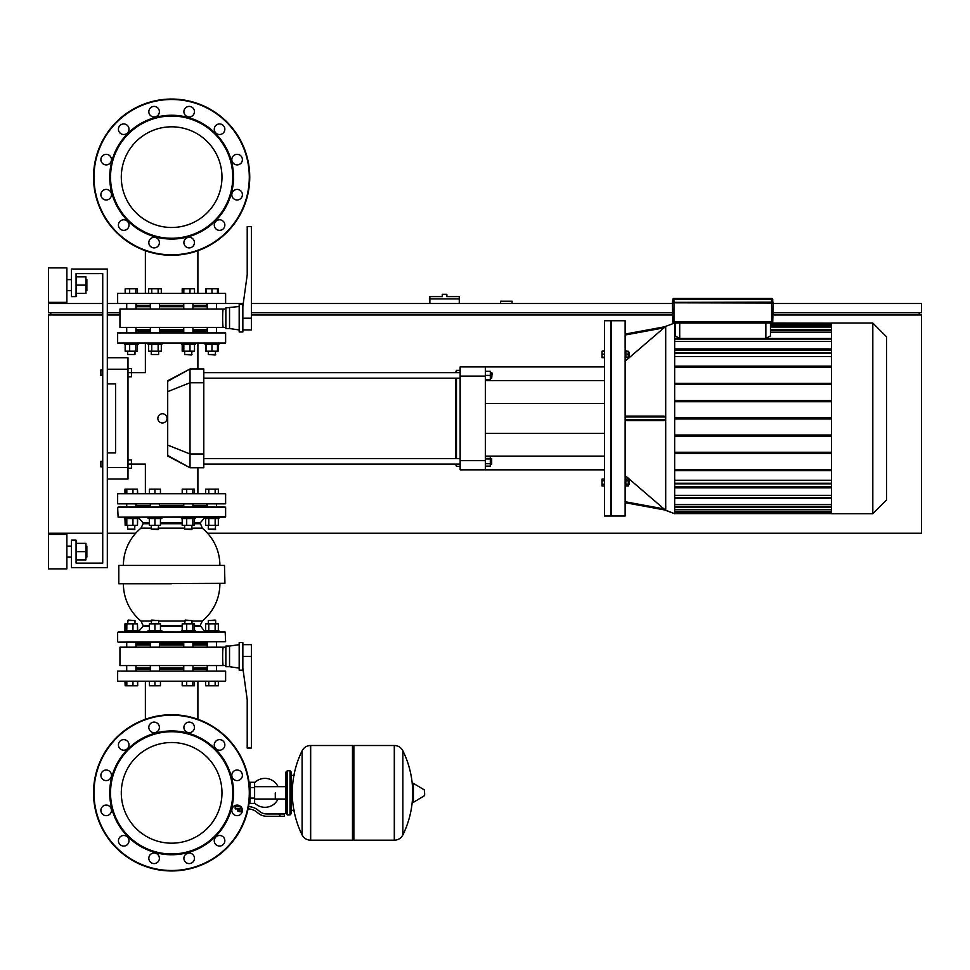 <?xml version="1.0" encoding="UTF-8"?>
<svg xmlns="http://www.w3.org/2000/svg" width="970" height="970" viewBox="0 0 970 970"><rect width="100%" height="100%" fill="white"/><g stroke="black" fill="none" stroke-linecap="round" stroke-linejoin="round"><path stroke-width="1.45" d="M86.863 290.648L86.863 279.615L86.863 290.648L85.942 290.648M66.881 285.131L66.881 302.361L48.5 302.361L48.5 267.902L66.881 267.902L66.881 285.131M86.863 557.132L86.863 546.11L86.863 557.132L85.942 557.132M66.881 551.627L66.881 568.856L48.5 568.856L48.5 534.397L66.881 534.397L66.881 551.627M76.072 559.896L85.942 559.896L85.942 543.358L76.072 543.358M76.072 551.627L85.942 551.627M76.072 293.401L85.942 293.401L85.942 276.862L76.072 276.862M76.072 285.131L85.942 285.131M107.318 269.042L107.318 567.705L71.477 567.705L71.477 540.132L76.072 540.132L76.072 563.109L102.723 563.109L102.723 273.637L76.072 273.637L76.072 296.614L71.477 296.614L71.477 269.042L107.318 269.042M107.318 369.218L127.991 369.218L127.991 357.724L107.318 357.724M127.991 369.218L127.991 467.54L107.318 467.54M107.318 479.022L127.991 479.022L127.991 467.54M107.318 383.914L115.588 383.914L115.588 452.832L107.318 452.832M167.701 456.009C138.746 465.454 138.746 465.454 167.701 456.009L167.701 380.749L190.023 368.988L190.023 467.77L167.701 456.009M162.451 413.778A4.595 4.595 0 0 1 167.046 418.373A4.595 4.595 0 0 1 162.451 422.968A4.595 4.595 0 0 1 157.855 418.373A4.595 4.595 0 0 1 162.451 413.778M167.701 381.295L190.011 368.988L203.797 368.988L203.797 467.77L190.023 467.77L167.701 455.463M167.701 380.749C138.746 371.292 138.746 371.292 167.701 380.749M203.797 464.096L460.144 464.096M203.797 458.58L460.144 458.58M490.311 458.58L491.681 458.58L491.681 464.096L490.311 464.096M491.681 464.096L491.681 458.58M485.339 458.955L490.311 458.955L490.311 456.567L485.339 456.567M485.339 466.109L490.311 466.109L490.311 458.955M485.339 463.721L490.311 463.721M491.681 372.662L491.681 378.167L492.142 373.123L490.311 372.662M485.339 379.549L490.311 379.549L490.311 371.28L485.339 371.28M485.339 375.414L490.311 375.414M455.548 464.096L456.47 466.388L460.144 466.388M456.47 372.662L456.47 370.358L460.144 370.358M456.47 466.388L456.47 464.096M456.47 458.58L456.47 378.167M456.47 370.358L455.548 372.662M455.548 378.167L455.548 458.58M485.339 366.915L460.144 366.915L460.144 376.105L485.339 376.105L485.339 366.915L604.468 366.915M485.339 469.832L485.339 460.653L460.144 460.653L460.144 469.832L604.468 469.832M485.339 460.653L485.339 376.105M485.339 456.118L604.468 456.118M485.339 380.628L604.468 380.628M460.144 460.653L460.144 376.105M625.116 418.373L625.116 320.743L611.355 320.743L611.355 516.016L625.116 516.016L625.116 418.373M674.659 513.712L665.699 510.402L665.699 326.356L663.989 327.848L665.699 326.356L674.659 323.034L674.659 513.712L665.335 510.087L625.116 502.666L665.347 510.087L663.989 508.911L625.116 501.732M625.116 335.026L663.989 327.848L665.347 326.66L625.116 361.216M625.116 416.082L663.989 416.082L665.347 417.003L665.347 419.755L663.989 420.677L625.116 420.677M625.116 475.53L663.989 508.911M625.116 350.534L625.856 350.534L625.856 357.882L625.116 357.882M628.281 352.377L629.203 352.377L629.203 356.051L628.281 356.051M629.203 356.051L629.203 352.377M625.116 486.225L625.856 486.225L625.856 478.865L625.116 478.865M629.203 484.382L629.203 480.708L629.203 484.382L628.281 484.382M872.818 323.034L872.818 513.712L886.58 499.95L886.58 336.796L872.818 323.034L831.532 323.034L831.532 513.712L872.818 513.712M604.468 516.016L604.468 320.743L610.894 320.743L610.894 516.016L604.468 516.016M604.468 351.225L602.03 351.225L602.03 357.663L604.468 357.663M604.468 354.208L602.03 354.208M604.468 357.19L602.03 357.19M604.468 350.764L602.03 351.225M604.468 480.817L602.03 480.817L602.03 485.994L604.468 485.994M604.468 484.272L602.03 484.272M604.468 479.095L602.03 479.095L602.03 480.817M765.863 323.034L765.863 338.469L770.459 335.899L770.459 323.034L831.532 323.155M675.12 323.034L675.12 335.899L679.715 338.469L679.715 323.034M765.863 338.469L679.715 338.469M770.459 332.176L831.532 332.176M770.459 327.048L831.532 327.048M831.532 495.355L674.659 495.355M831.532 480.247L674.659 480.247M831.532 504.57L674.659 504.57M831.532 509.699L674.659 509.699M674.659 356.511L831.532 356.511M674.659 341.404L831.532 341.404M831.532 470.644L674.659 470.644M831.532 487.874L674.659 487.874M674.659 486.722L831.532 486.722M674.659 417.803L831.532 417.803M674.659 401.725L831.532 401.725M831.532 400.574L674.659 400.574M674.659 384.496L831.532 384.496M831.532 383.344L674.659 383.344M674.659 367.254L831.532 367.254M831.532 366.114L674.659 366.114M831.532 348.885L674.659 348.885M674.659 350.024L831.532 350.024M674.659 469.492L831.532 469.492M831.532 453.414L674.659 453.414M674.659 452.262L831.532 452.262M831.532 436.185L674.659 436.185M674.659 435.033L831.532 435.033M674.659 418.955L831.532 418.955M625.856 480.817L628.281 480.817L628.281 479.095L625.856 479.095M625.856 485.994L628.281 485.994L628.281 480.817M625.856 484.272L628.281 484.272M625.856 357.19L628.281 357.19L628.281 351.225L625.856 351.225M625.856 354.208L628.281 354.208M665.347 326.66L625.116 334.08M886.58 426.654L886.58 410.104M128.804 343.028L117.649 343.028L117.649 332.916L225.622 332.916L225.622 343.028L128.804 343.028M150.338 331.073L137.182 331.073L135.909 332.346M207.374 332.346L206.101 331.073L192.933 331.073M183.754 331.073L159.529 331.073M225.622 493.73L117.649 493.73L117.649 503.842L225.622 503.842L225.622 493.73M208.295 623.855L208.295 620.545L215.643 620.545L215.643 623.855M215.182 620.085L208.295 620.545M205.07 632.028L205.07 630.658L218.856 630.658L218.856 632.028M207.374 642.14L207.374 647.196M207.374 665.578L207.374 671.082M216.565 642.14L216.565 647.196M216.565 665.578L216.565 671.082M218.335 681.195L218.335 685.79L205.604 685.79L205.604 681.195M208.78 685.79L208.78 681.195M215.146 685.79L215.146 681.195M218.335 630.658L218.335 623.855L205.604 623.855L205.604 630.658M208.78 630.658L208.78 623.855M215.146 630.658L215.146 623.855M184.664 620.545L192.024 620.545L185.124 620.085L184.664 623.855M195.237 632.028L195.237 630.658L181.451 630.658L181.451 632.028L193.212 632.028M194.497 681.195L194.497 685.79L182.19 685.79L182.19 681.195M192.848 685.79L192.848 681.195M186.701 685.79L186.701 681.195M194.497 630.658L194.497 623.855L182.19 623.855L182.19 630.658M192.848 630.658L192.848 623.855M186.701 630.658L186.701 623.855M151.259 620.545L158.607 620.545L151.72 620.085L151.259 623.855M161.832 632.028L161.832 630.658L148.046 630.658L148.046 632.028M154.933 681.195L154.933 685.79L160.45 685.79L160.45 681.195M154.933 685.79L149.416 685.79L149.416 681.195M160.45 630.658L160.45 623.855L149.416 623.855L149.416 630.658M154.933 630.658L154.933 623.855M127.64 620.545L134.988 620.545L128.101 620.085L127.64 623.855M145.379 632.028L138.201 632.028L138.201 630.658L124.415 630.658L124.415 632.028L118.11 632.028L225.173 632.028L225.622 641.679L118.11 642.14L206.913 642.14M137.679 681.195L137.679 685.79L137.461 681.195M137.461 685.79L132.963 685.79L132.963 681.195M132.963 685.79L126.815 685.79L126.815 681.195M126.815 685.79L125.166 685.79L125.166 681.195M137.461 630.658L137.461 623.855L124.948 623.855L124.948 630.658M132.963 630.658L132.963 623.855M126.815 630.658L126.815 623.855M125.166 630.658L125.166 623.855M125.166 685.79L124.948 681.195M137.679 630.658L137.461 623.855M193.212 517.168L205.07 517.168L205.07 518.538L218.856 518.538L218.856 517.168L225.173 517.168L218.856 517.168M215.643 529.111L208.295 529.111L215.182 529.571L215.643 525.34M208.295 529.111L208.295 525.34M205.604 518.538L205.604 525.34L218.335 525.34L218.335 518.538M208.78 518.538L208.78 525.34M215.146 518.538L215.146 525.34M218.335 493.73L218.335 489.135L205.604 489.135L205.604 493.73M215.146 493.73L215.146 489.135M208.78 493.73L208.78 489.135M118.11 517.168L225.622 516.707L225.622 507.516L117.649 507.516L118.11 517.168L181.451 517.168L181.451 518.538L195.237 518.538L195.237 517.168M192.024 529.111L184.664 529.111L191.563 529.571L192.024 525.34M182.19 518.538L182.19 525.34L194.497 525.34L194.497 518.538M186.701 518.538L186.701 525.34M192.848 518.538L192.848 525.34M194.497 493.73L194.497 489.135L182.19 489.135L182.19 493.73M192.848 493.73L192.848 489.135M186.701 493.73L186.701 489.135M148.046 517.168L148.046 518.538L161.832 518.538L161.832 517.168M158.607 529.111L151.259 529.111L158.146 529.571L158.607 525.34M159.529 503.842L159.529 507.055M150.338 503.842L150.338 507.055M149.416 518.538L149.416 525.34L160.45 525.34L160.45 518.538M154.933 518.538L154.933 525.34M160.45 493.73L160.45 489.135L149.416 489.135L149.416 493.73M154.933 493.73L154.933 489.135M124.415 517.168L124.415 518.538L138.201 518.538L138.201 517.168M134.988 529.111L127.64 529.111L134.527 529.571L134.988 525.34M137.461 518.538L137.461 525.34L137.679 518.538M125.166 518.538L125.166 525.34L137.461 525.34M126.815 518.538L126.815 525.34M132.963 518.538L132.963 525.34M132.963 493.73L132.963 489.135L124.948 489.135L124.948 493.73M126.815 493.73L126.815 489.135M125.166 493.73L125.166 489.135M137.461 493.73L137.461 489.135L132.963 489.135M124.948 518.538L125.166 525.34M137.679 493.73L137.461 489.135M171.641 583.782L123.396 583.782A48.245 48.245 0 0 0 140.989 621.043L151.259 621.043M149.416 625.48L143.087 625.48L143.087 626.293L149.416 626.293M194.497 625.48L200.196 625.48L205.07 631.967M149.416 522.903L143.087 522.903L143.087 523.715L149.416 523.715M194.497 522.903L200.196 522.903L202.293 528.153L192.024 528.153M224.482 565.413L118.801 565.413L118.801 583.782L224.943 583.322L224.482 565.413L118.801 565.413M171.641 517.168L225.173 517.168M205.07 517.168L197.892 517.168L205.07 517.168M225.173 507.055L118.11 507.055M225.173 632.028L117.649 632.488L117.649 641.679M136.37 507.055L126.258 507.055M183.294 642.14L188.338 642.14M135.909 505.673L150.338 505.673M159.529 505.673L183.754 505.673M192.933 505.673L207.374 505.673M135.909 643.522L150.338 643.522M159.529 643.522L183.754 643.522M192.933 643.522L207.374 643.522M128.804 681.195L117.649 681.195L117.649 671.082L225.622 671.082L225.622 681.195L128.804 681.195M150.338 669.251L137.182 669.251L135.909 670.525M207.374 670.525L206.101 669.251L192.933 669.251M183.754 669.251L159.529 669.251M137.413 669.251L136.03 667.869L150.338 667.869M159.529 667.869L183.754 667.869M137.413 643.522L136.03 644.892L150.338 644.892M159.529 644.892L183.754 644.892M225.852 665.578L223.33 665.578C222.433 666.135 222.433 646.626 223.33 647.196L225.852 647.196M229.538 646.044L225.852 646.044L225.852 666.717L229.538 666.717L229.538 646.044L239.178 644.662M242.852 642.601L239.178 642.601L239.178 670.173L242.852 670.173L242.852 642.601M242.852 656.387L251.363 656.387L251.363 748.052L247.217 748.052L247.217 699.806L242.852 668.1M251.363 656.387L251.363 644.662L242.852 644.662M223.33 665.578L119.953 665.578L119.953 647.196L223.33 647.196M192.933 644.892L207.253 644.892L207.253 647.196M192.933 667.869L207.253 667.869L207.253 665.578M205.822 344.399L205.822 351.201L218.117 351.201L218.117 344.399M206.452 293.401L206.452 288.805L205.822 288.805L205.822 293.401M206.452 288.805L218.117 288.805L218.117 293.401M215.643 354.511L208.295 354.511L215.182 354.971L215.643 351.201M205.07 343.028L205.07 344.399L218.856 344.399L218.856 343.028M207.374 303.513L207.374 309.018M207.374 327.399L207.374 332.916M216.565 303.513L216.565 309.018M216.565 327.399L216.565 332.916M206.452 344.399L206.452 351.201M211.969 344.399L211.969 351.201M217.474 344.399L217.474 351.201M211.969 288.805L211.969 293.401M217.474 288.805L217.474 293.401M192.024 354.511L184.664 354.511L191.563 354.971L192.024 351.201M181.451 343.028L181.451 344.399L195.237 344.399L195.237 343.028M182.19 344.399L182.19 351.201L194.497 351.201L194.497 344.399M183.839 344.399L183.839 351.201M189.987 344.399L189.987 351.201M182.19 293.401L182.19 288.805L194.497 288.805L194.497 293.401M183.839 288.805L183.839 293.401M189.987 288.805L189.987 293.401M158.607 351.201L158.607 354.511L151.259 354.511L151.259 351.201M151.259 354.511L158.607 354.511M161.832 343.028L161.832 344.399L148.046 344.399L148.046 343.028M148.568 344.399L148.568 351.201L161.299 351.201L161.299 344.399M158.122 344.399L158.122 351.201M151.756 344.399L151.756 351.201M148.568 293.401L148.568 288.805L161.299 288.805L161.299 293.401M158.122 288.805L158.122 293.401M151.756 288.805L151.756 293.401M127.64 354.511L134.988 354.511L127.64 354.511L127.64 351.201M124.415 343.028L124.415 344.399L138.201 344.399L138.201 343.028M125.166 344.399L125.166 351.201L137.461 351.201L137.461 344.399M135.812 344.399L135.812 351.201M129.665 344.399L129.665 351.201M125.166 293.401L125.166 288.805L135.812 288.805L135.812 293.401M129.665 288.805L129.665 293.401M135.812 288.805L137.461 288.805L137.461 293.401M117.649 303.513L117.649 293.401L225.622 293.401L225.622 303.513L107.318 303.513M135.909 304.071L137.182 305.344L150.338 305.344M159.529 305.344L183.754 305.344M192.933 305.344L206.101 305.344L207.374 304.071M183.754 306.726L159.529 306.726M150.338 306.726L136.03 306.726L136.03 309.018M183.754 329.703L159.529 329.703M150.338 329.703L136.03 329.703L137.413 331.073M225.852 309.018L119.953 309.018L119.953 327.399L223.33 327.399C222.433 327.969 222.433 308.448 223.33 309.018M225.852 327.399L223.33 327.399M229.538 307.878L229.538 328.551L225.852 328.551L225.852 307.878L239.178 306.496M242.852 306.496L242.852 331.995L239.178 331.995L239.178 304.422L242.852 304.422L242.852 306.496L247.217 274.789L247.217 226.543L251.363 226.543L251.363 329.933L242.852 329.933M207.253 327.399L207.253 329.703L192.933 329.703M205.87 305.344L207.253 306.726L192.933 306.726M171.641 843.185A50.331 50.331 0 0 0 221.972 792.842A50.331 50.331 0 0 0 171.641 742.511M171.641 227.489A50.331 50.331 0 0 1 121.299 177.158A50.331 50.331 0 0 1 171.641 126.815A50.331 50.331 0 0 1 221.972 177.158A50.331 50.331 0 0 1 171.641 227.489M100.88 375.414L100.88 369.897L100.419 374.953L102.723 375.414L102.723 461.332L100.88 461.332L100.88 466.849L102.723 466.849L102.723 563.109L76.072 563.109M100.88 466.849L100.88 461.332M127.991 464.096L131.435 464.096L131.435 468.231L127.991 468.231M145.379 493.73L145.379 464.096L131.435 464.096L131.435 459.962L127.991 459.962M127.991 372.662L131.435 372.662L131.435 368.527L127.991 368.527M145.379 343.028L145.379 372.662L131.435 372.662L131.435 376.796L127.991 376.796M771.611 323.034L771.611 321.882L673.968 321.882L673.968 302.361L672.355 302.361L672.816 321.882A1.152 1.152 0 0 0 673.968 323.034L771.611 323.034A1.152 1.152 0 0 0 772.75 321.882L771.611 321.882L771.611 302.822L672.355 302.822L772.981 303.052L772.981 302.131L672.355 302.361L672.816 299.597L771.611 299.597L771.611 302.361L772.981 302.131M772.75 321.882L773.211 302.822L771.611 302.361L673.968 302.361L673.968 298.457A1.152 1.152 0 0 0 672.816 299.597M772.75 302.131L772.75 299.597A1.152 1.152 0 0 0 771.611 298.457L673.968 298.457M100.88 369.897L102.723 369.897L102.723 273.637L76.072 273.637M115.588 383.914L115.588 452.832M187.659 733.053A61.91 61.91 0 0 0 111.841 776.824A61.91 61.91 0 0 0 155.612 852.642A61.91 61.91 0 0 0 231.43 808.871A61.91 61.91 0 0 0 187.659 733.053M187.452 733.817A61.11 61.11 0 0 0 112.617 777.031A61.11 61.11 0 0 0 155.818 851.878A61.11 61.11 0 0 0 230.666 808.665A61.11 61.11 0 0 0 187.452 733.817M190.544 722.286A5.287 5.287 0 0 1 194.279 728.749A5.287 5.287 0 0 1 187.816 732.483A5.287 5.287 0 0 1 184.082 726.021A5.287 5.287 0 0 1 190.544 722.286M107.549 805.282A5.287 5.287 0 0 1 111.283 811.757A5.287 5.287 0 0 1 104.808 815.491A5.287 5.287 0 0 1 101.074 809.016A5.287 5.287 0 0 1 107.549 805.282M107.549 770.204A5.287 5.287 0 0 1 111.283 776.679A5.287 5.287 0 0 1 104.808 780.413A5.287 5.287 0 0 1 101.074 773.939A5.287 5.287 0 0 1 107.549 770.204M125.081 739.819A5.287 5.287 0 0 1 128.816 746.294A5.287 5.287 0 0 1 122.353 750.028A5.287 5.287 0 0 1 118.607 743.553A5.287 5.287 0 0 1 125.081 739.819M190.544 853.212A5.287 5.287 0 0 1 194.279 859.675A5.287 5.287 0 0 1 187.816 863.409A5.287 5.287 0 0 1 184.082 856.946A5.287 5.287 0 0 1 190.544 853.212M220.93 835.667A5.287 5.287 0 0 1 224.664 842.142A5.287 5.287 0 0 1 218.189 845.876A5.287 5.287 0 0 1 214.455 839.402A5.287 5.287 0 0 1 220.93 835.667M155.467 853.212A5.287 5.287 0 0 1 159.201 859.675A5.287 5.287 0 0 1 152.726 863.409A5.287 5.287 0 0 1 148.992 856.946A5.287 5.287 0 0 1 155.467 853.212M238.474 805.282A5.287 5.287 0 0 1 242.209 811.757A5.287 5.287 0 0 1 235.734 815.491A5.287 5.287 0 0 1 232 809.016A5.287 5.287 0 0 1 238.474 805.282M238.474 770.204A5.287 5.287 0 0 1 242.209 776.679A5.287 5.287 0 0 1 235.734 780.413A5.287 5.287 0 0 1 232 773.939A5.287 5.287 0 0 1 238.474 770.204M125.081 835.667A5.287 5.287 0 0 1 128.816 842.142A5.287 5.287 0 0 1 122.353 845.876A5.287 5.287 0 0 1 118.607 839.402A5.287 5.287 0 0 1 125.081 835.667M155.467 722.286A5.287 5.287 0 0 1 159.201 728.749A5.287 5.287 0 0 1 152.726 732.483A5.287 5.287 0 0 1 148.992 726.021A5.287 5.287 0 0 1 155.467 722.286M220.93 739.819A5.287 5.287 0 0 1 224.664 746.294A5.287 5.287 0 0 1 218.189 750.028A5.287 5.287 0 0 1 214.455 743.553A5.287 5.287 0 0 1 220.93 739.819M151.417 868.295A78.109 78.109 0 0 0 247.083 813.066A78.109 78.109 0 0 0 191.854 717.4A78.109 78.109 0 0 0 96.188 772.629A78.109 78.109 0 0 0 151.417 868.295A78.109 78.109 0 0 1 96.188 772.629A78.109 78.109 0 0 1 191.854 717.4M184.664 744.232A50.331 50.331 0 0 1 220.263 805.876A50.331 50.331 0 0 1 158.607 841.463A50.331 50.331 0 0 1 123.02 779.819A50.331 50.331 0 0 1 184.664 744.232M104.808 189.587A5.287 5.287 0 0 1 111.283 193.321A5.287 5.287 0 0 1 107.549 199.796A5.287 5.287 0 0 0 111.283 193.321A5.287 5.287 0 0 0 104.808 189.587A5.287 5.287 0 0 0 101.074 196.061A5.287 5.287 0 0 0 107.549 199.796M122.353 219.972A5.287 5.287 0 0 1 128.816 223.706A5.287 5.287 0 0 1 125.081 230.181A5.287 5.287 0 0 0 128.816 223.706A5.287 5.287 0 0 0 122.353 219.972A5.287 5.287 0 0 0 118.607 226.446A5.287 5.287 0 0 0 125.081 230.181M235.734 189.587A5.287 5.287 0 0 1 242.209 193.321A5.287 5.287 0 0 1 238.474 199.796A5.287 5.287 0 0 0 242.209 193.321A5.287 5.287 0 0 0 235.734 189.587A5.287 5.287 0 0 0 232 196.061A5.287 5.287 0 0 0 238.474 199.796M218.189 219.972A5.287 5.287 0 0 1 224.664 223.706A5.287 5.287 0 0 1 220.93 230.181A5.287 5.287 0 0 0 224.664 223.706A5.287 5.287 0 0 0 218.189 219.972A5.287 5.287 0 0 0 214.455 226.446A5.287 5.287 0 0 0 220.93 230.181M155.612 117.358A61.91 61.91 0 0 1 231.43 161.129A61.91 61.91 0 0 1 187.659 236.947A61.91 61.91 0 0 1 111.841 193.175A61.91 61.91 0 0 1 155.612 117.358M155.818 118.122A61.11 61.11 0 0 1 230.666 161.335A61.11 61.11 0 0 1 187.452 236.183A61.11 61.11 0 0 1 112.617 192.969A61.11 61.11 0 0 1 155.818 118.122M187.816 237.517A5.287 5.287 0 0 0 184.082 243.979A5.287 5.287 0 0 0 190.544 247.714A5.287 5.287 0 0 0 194.279 241.251A5.287 5.287 0 0 0 187.816 237.517M104.808 154.509A5.287 5.287 0 0 0 101.074 160.984A5.287 5.287 0 0 0 107.549 164.718A5.287 5.287 0 0 0 111.283 158.243A5.287 5.287 0 0 0 104.808 154.509M187.816 106.591A5.287 5.287 0 0 0 184.082 113.053A5.287 5.287 0 0 0 190.544 116.788A5.287 5.287 0 0 0 194.279 110.325A5.287 5.287 0 0 0 187.816 106.591M218.189 124.124A5.287 5.287 0 0 0 214.455 130.598A5.287 5.287 0 0 0 220.93 134.333A5.287 5.287 0 0 0 224.664 127.858A5.287 5.287 0 0 0 218.189 124.124M152.726 106.591A5.287 5.287 0 0 0 148.992 113.053A5.287 5.287 0 0 0 155.467 116.788A5.287 5.287 0 0 0 159.201 110.325A5.287 5.287 0 0 0 152.726 106.591M235.734 154.509A5.287 5.287 0 0 0 232 160.984A5.287 5.287 0 0 0 238.474 164.718A5.287 5.287 0 0 0 242.209 158.243A5.287 5.287 0 0 0 235.734 154.509M122.353 124.124A5.287 5.287 0 0 0 118.607 130.598A5.287 5.287 0 0 0 125.081 134.333A5.287 5.287 0 0 0 128.816 127.858A5.287 5.287 0 0 0 122.353 124.124M152.726 237.517A5.287 5.287 0 0 0 148.992 243.979A5.287 5.287 0 0 0 155.467 247.714A5.287 5.287 0 0 0 159.201 241.251A5.287 5.287 0 0 0 152.726 237.517M191.854 252.6A78.109 78.109 0 0 1 96.188 197.371A78.109 78.109 0 0 1 151.417 101.704A78.109 78.109 0 0 1 247.083 156.934A78.109 78.109 0 0 1 191.854 252.6M158.607 128.537A50.331 50.331 0 0 0 123.02 190.181A50.331 50.331 0 0 0 184.664 225.767A50.331 50.331 0 0 0 220.263 164.124A50.331 50.331 0 0 0 158.607 128.537A50.331 50.331 0 0 1 221.972 177.158M145.379 220.093A50.331 50.331 0 0 1 121.299 177.158M275.298 792.842L275.298 799.025L275.298 792.842M254.613 802.978A14.477 14.477 0 0 0 278.038 799.025M278.038 786.67A14.477 14.477 0 0 0 254.613 782.717M250.017 802.032L249.205 802.032M250.017 787.567L250.017 803.415L254.613 803.415L254.613 782.281L250.017 782.281L250.017 787.567L254.613 787.567M250.017 783.663L249.205 783.663M242.209 811.453L238.535 811.453L241.748 811.914L242.209 810.993M241.7 808.931L241.7 810.993L242.354 810.993M237.723 808.931L237.723 810.993L241.7 810.993M239.044 808.931L239.044 810.993M279.893 816.279L284.489 816.279L284.489 813.988L279.893 813.988L279.893 816.279L266.871 816.279A13.786 13.786 0 0 1 258.262 813.26L256.626 811.951A13.786 13.786 0 0 0 248.077 808.931M248.526 806.64A16.078 16.078 0 0 1 258.056 810.156L259.693 811.466A11.482 11.482 0 0 0 266.871 813.988L279.893 813.988M240.815 806.628L235.201 806.628L235.201 808.931L242.185 808.931M250.017 798.128L254.613 798.128M352.486 746.9L353.868 745.518L353.868 840.178L394.293 840.178L394.293 745.518L394.414 840.178A9.421 9.421 0 0 0 402.865 834.915L402.865 750.78L402.865 834.915A95.108 95.108 0 0 0 412.565 797.522M394.414 840.178L394.414 745.518A9.421 9.421 0 0 1 402.865 750.78A95.108 95.108 0 0 1 412.565 788.173M412.565 792.842L412.565 783.869L413.426 783.372L413.426 802.323L412.565 801.826L412.565 792.842M424.617 792.842L424.617 795.279L424.617 792.842M302.106 750.78A9.421 9.421 0 0 1 310.558 745.518L352.486 745.518L352.486 840.178L310.679 840.178L310.679 745.518L310.558 840.178A9.421 9.421 0 0 1 302.106 834.915L302.106 750.78A95.108 95.108 0 0 0 302.106 834.915M289.994 770.798L287.241 770.798L287.241 814.897L289.994 814.897L289.994 770.798L291.376 772.168L291.376 775.382L294.589 775.382M294.589 810.302L291.376 810.302L291.376 813.527L291.376 772.168M512.111 303.513L512.111 301.209L500.617 301.209L500.617 303.513M102.723 312.692L48.5 312.692L48.5 303.513L102.723 303.513M772.75 312.692L921.5 312.692L921.5 303.513L772.75 303.513M672.816 303.513L251.363 303.513M243.264 303.513L225.622 303.513M107.318 312.692L119.953 312.692M251.363 312.692L672.816 312.692M50.792 314.995L50.792 312.692M919.208 314.995L919.208 312.692M207.604 533.245L921.5 533.245L921.5 314.995L772.75 314.995M672.816 314.995L251.363 314.995M119.953 314.995L107.318 314.995M102.723 314.995L48.5 314.995L48.5 533.245L102.723 533.245M107.318 533.245L135.679 533.245M444.563 294.322L442.271 294.322L442.271 296.614L429.868 296.614L429.868 298.918L459.271 298.918L459.271 296.614L446.867 296.614L446.867 294.322L444.563 294.322M429.868 303.513L429.868 298.918M459.271 303.513L459.271 298.918M167.701 445.109L190.023 453.984L203.797 453.984M167.701 391.637L190.023 382.762L203.797 382.762M831.532 330.224L770.459 330.224M831.532 325.302L770.459 325.302M770.459 323.725L831.532 323.725M674.659 513.033L831.532 513.033M831.532 511.445L674.659 511.445M831.532 506.534L674.659 506.534M831.532 497.671L674.659 497.671M831.532 353.504L674.659 353.504M831.532 339.088L674.659 339.088M831.532 483.254L674.659 483.254M665.347 419.755L625.116 419.755M625.116 417.003L665.347 417.003M158.607 621.043L184.664 621.043M192.024 621.043L202.293 621.043A48.245 48.245 0 0 0 219.887 583.782M160.45 625.48L182.19 625.48M160.45 626.293L182.19 626.293M160.45 522.903L182.19 522.903M143.087 523.715L140.989 528.153L151.259 528.153M158.607 528.153L184.664 528.153M160.45 523.715L182.19 523.715M194.497 523.715L200.196 523.715M194.497 626.293L200.196 626.293M242.852 318.208L251.363 318.208M673.968 323.034L673.968 321.882L672.816 321.882M771.611 298.457L771.611 299.597L772.75 299.597M191.733 717.836A77.648 77.648 0 0 1 246.647 812.945A77.648 77.648 0 0 1 151.538 867.847A77.648 77.648 0 0 1 96.636 772.75A77.648 77.648 0 0 1 191.733 717.836M151.538 102.153A77.648 77.648 0 0 0 96.636 197.249A77.648 77.648 0 0 0 191.733 252.164A77.648 77.648 0 0 0 246.647 157.055A77.648 77.648 0 0 0 151.538 102.153M240.378 806.628L240.378 808.931M424.617 795.279L424.339 789.919L413.426 783.372M310.558 745.518L310.558 840.178M66.881 290.648L71.477 290.648M66.881 557.132L71.477 557.132M66.881 546.11L71.477 546.11M85.942 546.11L86.863 546.11M66.881 279.615L71.477 279.615M85.942 279.615L86.863 279.615M197.892 343.028L197.892 368.988M197.892 467.77L197.892 493.73M460.144 378.167L203.797 378.167M490.311 378.167L491.681 378.167M460.144 372.662L203.797 372.662M604.468 433.311L485.339 433.311M604.468 403.447L485.339 403.447M770.459 329.642L831.532 329.642M770.459 324.732L831.532 324.732M831.532 352.922L674.659 352.922M674.659 338.506L831.532 338.506M674.659 507.104L831.532 507.104M674.659 483.824L831.532 483.824M674.659 512.027L831.532 512.027M674.659 498.24L831.532 498.24M674.659 513.603L831.532 513.603M628.281 480.708L629.203 480.708M207.932 503.842L206.101 505.673M137.182 505.673L135.339 503.842M192.933 671.082L192.933 665.578M192.933 647.196L192.933 642.14M183.754 671.082L183.754 665.578M183.754 647.196L183.754 642.14M192.024 623.855L192.024 620.545M159.529 671.082L159.529 665.578M159.529 647.196L159.529 642.14M150.338 671.082L150.338 665.578M150.338 647.196L150.338 642.14M158.607 623.855L158.607 620.545M135.909 671.082L135.909 665.578M135.909 647.196L135.909 642.14M126.718 671.082L126.718 665.578M126.718 647.196L126.718 642.14M134.988 623.855L134.988 620.545M216.565 507.055L216.565 503.842M207.374 507.055L207.374 503.842M192.933 507.055L192.933 503.842M183.754 507.055L183.754 503.842M184.664 525.34L184.664 529.111M151.259 525.34L151.259 529.111M126.718 507.055L126.718 503.842M135.909 507.055L135.909 503.842M127.64 525.34L127.64 529.111M143.087 625.48L140.989 621.043M143.087 626.293L138.201 631.967M143.087 522.903L138.201 517.228M219.887 565.413A48.245 48.245 0 0 0 202.293 528.153M140.989 528.153A48.245 48.245 0 0 0 123.396 565.413M200.196 522.903L205.07 517.228M202.293 621.043L200.196 625.48M136.03 667.869L136.03 665.578M136.03 647.196L136.03 644.892M229.538 666.717L239.178 668.1M205.87 643.522L207.253 644.892M205.87 669.251L207.253 667.869M145.379 719.279L145.379 681.195M197.892 719.279L197.892 681.195M208.295 351.201L208.295 354.511M192.933 332.916L192.933 327.399M192.933 309.018L192.933 303.513M183.754 332.916L183.754 327.399M183.754 309.018L183.754 303.513M184.664 351.201L184.664 354.511M159.529 332.916L159.529 327.399M159.529 309.018L159.529 303.513M150.338 332.916L150.338 327.399M150.338 309.018L150.338 303.513M135.909 332.916L135.909 327.399M135.909 309.018L135.909 303.513M126.718 332.916L126.718 327.399M126.718 309.018L126.718 303.513M134.988 351.201L134.988 354.511M137.413 305.344L136.03 306.726M136.03 327.399L136.03 329.703M229.538 328.551L239.178 329.933M205.87 331.073L207.253 329.703M207.253 306.726L207.253 309.018M145.379 293.401L145.379 250.721M197.892 293.401L197.892 250.721M665.699 326.356L674.659 323.034M285.859 799.025L254.613 799.025M285.859 786.67L254.613 786.67M235.783 805.27L235.783 806.628M394.414 745.518L353.868 745.518M424.339 795.776L413.426 802.323M352.486 838.795L353.868 840.178M287.241 773.551L285.859 772.168L285.859 813.527L287.241 814.897M287.241 770.798L285.859 772.168M289.994 814.897L291.376 813.527M287.241 812.145L285.859 813.527"/></g></svg>
